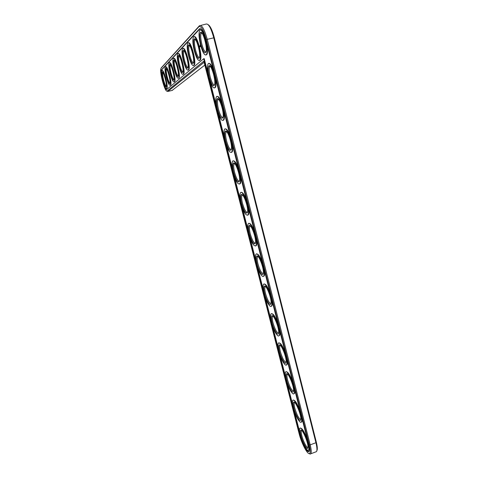 <?xml version="1.0" encoding="UTF-8"?>
<svg xmlns="http://www.w3.org/2000/svg" width="478" height="478" viewBox="0 0 478 478"><rect width="100%" height="100%" fill="white"/><g stroke="black" fill="none" stroke-linecap="round" stroke-linejoin="round"><path stroke-width="0.72" d="M316.92 450.569L317.171 449.918C317.506 448.37 317.225 445.795 316.334 442.186L214.329 37.72C212.346 30.317 210.278 25.967 208.139 24.665M172.164 90.408L204.829 65.098M315.623 451.961L316.472 451.638L316.812 450.85C317.159 449.23 316.866 446.524 315.928 442.73L213.732 37.732C211.061 28.124 208.539 23.559 206.161 24.049L200.73 25.436M199.834 60.497L199.924 60.013M194.08 65.402L194.146 65.056M166.924 91.095L167.82 91.477L204.106 62.289M309.111 453.61L310.318 454.088L310.796 453.771C311.548 452.57 311.345 449.601 310.186 444.863L207.207 39.226C204.327 29.015 201.746 24.509 199.463 25.716L161.337 67.745M206.054 51.905C204.751 52.162 203.359 49.616 201.871 44.275C200.67 39.208 200.419 35.611 201.113 33.484L201.853 32.928M203.819 61.16L299.168 433.821C301.379 442.831 307.235 454.321 309.374 453.61C310.58 453.138 310.533 450.21 309.236 444.833L206.257 39.56C203.52 29.851 201.071 25.561 198.908 26.696L161.086 68.205L160.781 69.011C159.742 73.57 165.286 92.846 167.115 91.041L203.819 61.16M200.969 44.597C199.469 38.109 199.32 34.034 200.509 32.379C202.636 30.269 207.392 46.39 206.149 51.499C204.943 54.48 203.216 52.18 200.969 44.597M203.712 58.728L299.82 434.532C301.905 443.1 307.659 453.759 309.045 451.405C309.66 450.407 309.493 447.964 308.531 444.062L205.809 39.991C203.449 31.614 201.328 27.903 199.457 28.853L161.367 69.949C159.879 72.572 165.083 91.435 166.744 89.488L203.712 58.728L204.202 58.615L208.014 73.51M200.551 44.992C198.968 38.342 198.627 33.615 199.529 30.807C201.847 24.689 209.227 49.718 206.496 54.426C204.847 56.219 202.863 53.076 200.551 44.992M200.186 28.555L161.869 69.657L161.516 71.563M165.579 87.934L166.786 89.452M299.622 431.879L294.305 411.08M292.554 404.233L287.164 383.147M285.39 376.204L279.929 354.837M278.13 347.799L272.591 326.133M270.769 318.999L265.153 297.035M263.3 289.799L257.612 267.531M255.736 260.193L249.964 237.614M248.058 230.175L242.209 207.273M240.279 199.726L234.34 176.501M232.386 168.848L226.363 145.288M224.379 137.527L218.267 113.627M216.253 105.752L210.057 81.505M306.338 448.979C307.42 450.605 308.292 451.447 308.955 451.507M200.509 30.078C201.25 29.642 202.17 30.455 203.281 32.516M206.89 44.245C207.691 49.144 207.733 52.502 206.998 54.307L206.036 55.018M200.82 46.031L200.7 45.577M200.264 44.974L200.336 45.314L200.276 44.968M200.252 45.392L200.216 45.016L200.252 45.392M200.121 45.147L200.18 45.464M200.091 45.141L200.174 45.464M200.754 46.121L200.563 45.535L200.754 46.121M200.635 46.258L200.443 45.703L200.635 46.258M200.527 46.462L200.342 45.745L200.527 46.462M200.234 46.193L200.288 46.683L200.258 46.187M200.163 46.802L200.061 46.013L200.163 46.802M200.127 46.838L199.941 46.127L200.127 46.838M199.995 46.958L199.894 46.169L199.995 46.958M199.685 46.862L199.553 46.354L199.685 46.862M208.898 63.574C210.171 63.054 211.7 65.259 213.481 70.17M215.464 77.968C216.205 82.521 216.223 85.628 215.518 87.277L214.58 87.952M194.158 36.8C196.775 34.135 202.69 56.129 200.384 59.899L199.523 60.521M217.155 96.55C218.482 96.036 220.083 98.354 221.959 103.511M223.907 111.189C224.594 115.413 224.594 118.287 223.919 119.799L223.017 120.438M225.281 129.018C226.662 128.504 228.341 130.948 230.306 136.355M232.23 143.92C232.858 147.839 232.852 150.492 232.206 151.873L231.328 152.476M188.368 42.93C190.74 40.343 196.476 61.537 194.355 65.002L193.572 65.546M183.068 48.547C185.231 46.025 190.794 66.472 188.828 69.674L188.123 70.147M178.198 53.703C180.17 51.242 185.578 71.001 183.755 73.965L183.11 74.383M233.282 160.99C234.722 160.483 236.467 163.058 238.534 168.71M240.428 176.167C241.008 179.806 240.984 182.249 240.374 183.516L239.532 184.072M241.163 192.479C242.651 191.977 244.479 194.689 246.642 200.599M248.506 207.948C249.038 211.318 249.008 213.576 248.423 214.724L247.622 215.243M248.93 223.489C250.466 223.005 252.366 225.849 254.631 232.027M256.471 239.269C256.955 242.388 256.919 244.473 256.363 245.519L255.605 245.997M173.711 58.453C175.516 56.057 180.774 75.171 179.071 77.92L178.479 78.29M169.565 62.857C171.214 60.503 176.328 79.025 174.745 81.583L174.195 81.905M165.717 66.938C167.228 64.632 172.205 82.592 170.724 84.976L170.216 85.263M162.138 70.732C163.524 68.474 168.376 85.903 166.983 88.137L166.511 88.388M256.584 254.039C258.162 253.567 260.134 256.555 262.5 262.996M264.316 270.136C264.758 273.028 264.722 274.946 264.197 275.896L263.474 276.338M264.131 284.135C265.75 283.681 267.794 286.812 270.261 293.528M272.054 300.566C272.46 303.243 272.412 305.012 271.916 305.872L271.229 306.279M271.564 313.783C273.225 313.353 275.34 316.633 277.915 323.624M279.678 330.561C280.048 333.041 280 334.666 279.534 335.448L278.883 335.819M278.901 343.007C280.592 342.601 282.773 346.03 285.456 353.296M287.194 360.137C287.535 362.432 287.487 363.931 287.039 364.636L286.43 364.971M286.131 371.806C287.852 371.43 290.11 375.015 292.894 382.555M294.609 389.301C294.92 391.422 294.866 392.802 294.448 393.442L293.874 393.741M293.271 400.188C295.016 399.847 297.334 403.587 300.232 411.409M301.923 418.059C302.204 420.019 302.15 421.291 301.755 421.871L301.212 422.14M300.309 428.174C302.078 427.87 304.462 431.765 307.462 439.862M309.272 447.749L308.961 449.929L308.447 450.168M208.892 77.609C207.38 71.3 207.064 66.854 207.942 64.267C210.248 58.358 217.753 82.861 215.022 87.402C213.302 89.105 211.258 85.837 208.892 77.609M209.328 77.317C207.9 71.156 207.769 67.32 208.928 65.815C211.055 63.789 215.895 79.605 214.658 84.546C213.409 87.432 211.629 85.018 209.328 77.317M214.58 84.893C213.224 85.144 211.778 82.521 210.236 77.024C209.089 72.22 208.856 68.838 209.531 66.878L210.26 66.352M194.349 50.889C192.819 44.52 192.461 40.038 193.279 37.439C195.377 31.829 202.391 55.741 199.9 60.013C198.4 61.614 196.548 58.573 194.349 50.889M194.731 50.531C193.291 44.358 193.106 40.511 194.182 38.975C196.129 37.021 200.694 52.592 199.553 57.282C198.46 59.959 196.852 57.713 194.731 50.531M199.487 57.587C198.292 57.724 196.99 55.269 195.592 50.226C194.427 45.374 194.158 41.962 194.785 39.997L195.4 39.507M217.108 109.761C215.674 103.774 215.381 99.585 216.229 97.207C218.518 91.507 226.148 115.562 223.423 119.924C221.643 121.52 219.539 118.132 217.108 109.761M217.568 109.564C216.205 103.708 216.092 100.099 217.221 98.737C219.342 96.795 224.278 112.354 223.053 117.146C221.75 119.912 219.922 117.385 217.568 109.564M222.987 117.421C221.577 117.66 220.071 114.953 218.476 109.301C217.388 104.742 217.167 101.557 217.819 99.753L218.536 99.257M225.21 141.446C223.841 135.764 223.567 131.826 224.391 129.634C226.656 124.143 234.429 147.816 231.711 152.004C229.864 153.486 227.695 149.967 225.21 141.446M225.694 141.345C224.391 135.782 224.29 132.388 225.389 131.157C227.504 129.299 232.541 144.655 231.322 149.285C229.972 151.938 228.096 149.285 225.694 141.345M231.274 149.5C229.81 149.71 228.251 146.913 226.602 141.112C225.562 136.786 225.353 133.792 225.986 132.131L226.674 131.665M188.685 56.279C187.203 50.172 186.832 45.906 187.573 43.486C189.485 38.324 196.171 61.22 193.889 65.116C192.514 66.544 190.782 63.598 188.685 56.279M189.031 55.95C187.645 50.071 187.436 46.42 188.41 44.998C190.202 43.181 194.594 58.226 193.542 62.552C192.544 64.966 191.045 62.761 189.031 55.95M193.494 62.767C192.395 62.797 191.176 60.431 189.85 55.663C188.726 51.009 188.446 47.764 189.019 45.936L189.521 45.506M183.486 61.22C182.052 55.352 181.676 51.289 182.351 49.031C184.096 44.263 190.477 66.215 188.386 69.782C187.125 71.061 185.494 68.211 183.486 61.22M183.809 60.915C182.471 55.299 182.243 51.833 183.128 50.507C184.777 48.816 189.013 63.371 188.033 67.374C187.125 69.555 185.715 67.404 183.809 60.915M188.009 67.512C186.988 67.458 185.846 65.169 184.586 60.646C183.498 56.177 183.211 53.088 183.731 51.379L184.149 50.997M178.706 65.773C177.314 60.12 176.926 56.243 177.547 54.128C179.142 49.706 185.255 70.798 183.325 74.066C182.166 75.219 180.624 72.453 178.706 65.773M178.999 65.492C177.708 60.114 177.463 56.81 178.276 55.568C179.8 53.99 183.887 68.085 182.978 71.796C182.142 73.773 180.815 71.67 178.999 65.492M182.966 71.867C182.016 71.742 180.941 69.531 179.746 65.235C178.688 60.933 178.396 57.981 178.874 56.38L179.214 56.046M233.198 172.683C231.89 167.282 231.633 163.578 232.428 161.564C234.668 156.276 242.585 179.638 239.884 183.648C237.972 184.998 235.744 181.347 233.198 172.683M233.7 172.672C232.451 167.39 232.362 164.193 233.431 163.088C235.54 161.313 240.685 176.507 239.478 180.989C238.08 183.51 236.156 180.738 233.7 172.672M239.442 181.138C237.924 181.311 236.311 178.419 234.608 172.474C233.617 168.364 233.425 165.543 234.035 164.02L234.692 163.584M241.067 203.479C239.825 198.352 239.586 194.863 240.35 193.01C242.561 187.926 250.621 211.031 247.945 214.867C245.967 216.08 243.672 212.286 241.067 203.479M241.593 203.556C240.404 198.537 240.326 195.526 241.354 194.534C243.451 192.849 248.709 207.93 247.514 212.262C246.074 214.64 244.097 211.742 241.593 203.556M247.496 212.34C245.931 212.465 244.264 209.484 242.501 203.383C241.557 199.481 241.378 196.828 241.964 195.43L242.585 195.018M248.835 233.844C247.646 228.968 247.419 225.682 248.154 223.985C250.329 219.091 258.544 242.005 255.885 245.662C253.848 246.732 251.5 242.788 248.835 233.844M249.373 234.011C248.237 229.231 248.166 226.399 249.163 225.514C251.249 223.913 256.62 238.922 255.443 243.105C253.955 245.339 251.93 242.31 249.373 234.011M255.437 243.117C253.818 243.188 252.103 240.105 250.281 233.862C249.379 230.151 249.211 227.653 249.779 226.369L250.364 225.992M174.285 69.973C172.94 64.53 172.546 60.814 173.114 58.83C174.584 54.725 180.445 75.01 178.664 78.022C177.583 79.061 176.125 76.378 174.285 69.973M174.56 69.716C173.311 64.56 173.054 61.399 173.795 60.24C175.211 58.758 179.16 72.417 178.318 75.871C177.547 77.669 176.292 75.62 174.56 69.716M178.312 75.883C177.428 75.691 176.412 73.558 175.271 69.471C174.249 65.325 173.956 62.498 174.386 60.999L174.667 60.706M170.192 73.863C168.883 68.611 168.489 65.05 169.009 63.186C170.365 59.356 176 78.9 174.345 81.678C173.347 82.616 171.961 80.017 170.192 73.863M170.449 73.624C169.236 68.677 168.973 65.653 169.654 64.56C170.969 63.168 174.793 76.42 174.004 79.635C173.293 81.284 172.104 79.276 170.449 73.624M174.01 79.605C173.179 79.354 172.217 77.287 171.13 73.397C170.138 69.394 169.839 66.687 170.24 65.271L170.467 65.02M166.392 77.484C165.119 72.405 164.725 68.987 165.203 67.231C166.458 63.646 171.883 82.497 170.341 85.066C169.409 85.921 168.095 83.393 166.392 77.484M166.631 77.257C165.454 72.495 165.185 69.597 165.812 68.569C167.037 67.255 170.742 80.125 170.007 83.13C169.343 84.636 168.214 82.676 166.631 77.257M170.019 83.053C169.236 82.76 168.328 80.752 167.288 77.036C166.32 73.17 166.021 70.571 166.386 69.238L166.571 69.017M162.855 80.848C161.618 75.936 161.217 72.65 161.66 70.989C162.825 67.637 168.053 85.837 166.613 88.227C165.746 88.998 164.492 86.542 162.855 80.848M163.07 80.639C161.934 76.05 161.66 73.271 162.239 72.297C163.38 71.055 166.977 83.56 166.284 86.375C165.669 87.755 164.593 85.843 163.07 80.639M166.302 86.255C165.567 85.926 164.701 83.985 163.703 80.429C162.765 76.689 162.466 74.192 162.807 72.931L162.239 72.297M256.489 263.784C255.354 259.148 255.144 256.053 255.85 254.493C257.989 249.791 266.354 272.562 263.719 276.045C262.476 278.465 258.353 271.373 256.489 263.784M257.045 264.035C255.963 259.488 255.897 256.823 256.859 256.035C258.927 254.523 264.424 269.49 263.253 273.53C262.631 277.049 258.747 271.014 257.045 264.035M263.264 273.482C261.597 273.488 259.829 270.297 257.959 263.916C257.098 260.391 256.937 258.03 257.481 256.853L258.024 256.507M264.035 293.307C262.954 288.897 262.751 285.975 263.432 284.547C265.535 280.036 274.049 302.717 271.444 306.022C270.201 308.4 265.905 300.925 264.035 293.307M264.615 293.647C263.575 289.315 263.521 286.806 264.448 286.107C266.497 284.679 272.113 299.646 270.96 303.548C270.345 307.019 266.318 300.632 264.615 293.647M270.984 303.434C269.269 303.369 267.447 300.07 265.523 293.552C264.704 290.194 264.549 287.977 265.069 286.89L265.571 286.573M271.486 322.429C270.452 318.229 270.255 315.474 270.906 314.166C272.968 309.828 281.638 332.467 279.068 335.604C277.82 337.928 273.356 330.065 271.486 322.429M272.078 322.847C271.086 318.724 271.032 316.352 271.922 315.743C273.954 314.399 279.696 329.402 278.56 333.166C277.951 336.584 273.774 329.832 272.078 322.847M278.59 332.993C276.834 332.831 274.964 329.432 272.986 322.781C272.203 319.585 272.06 317.488 272.556 316.496L273.016 316.203M278.829 351.157C277.838 347.153 277.658 344.548 278.28 343.347C280.299 339.189 289.118 361.828 286.579 364.798C285.33 367.068 280.7 358.811 278.829 351.157M279.439 351.653C278.489 347.721 278.441 345.486 279.301 344.949C281.309 343.688 287.17 358.751 286.053 362.384C285.456 365.748 281.136 358.631 279.439 351.653M286.095 362.157C284.291 361.9 282.379 358.386 280.347 351.605C279.6 348.564 279.463 346.586 279.941 345.672L280.353 345.409M286.071 379.49C285.127 375.672 284.954 373.216 285.545 372.117C287.529 368.12 296.497 390.801 293.994 393.603C292.745 395.82 287.941 387.156 286.071 379.49M286.698 380.064C285.79 376.311 285.748 374.202 286.567 373.736C288.557 372.559 294.544 387.712 293.444 391.219C292.859 394.529 288.389 387.037 286.698 380.064M293.492 390.932C291.646 390.574 289.686 386.941 287.607 380.046C286.89 377.142 286.764 375.272 287.218 374.435L287.589 374.196M293.217 407.441C292.315 403.802 292.148 401.478 292.715 400.468C294.651 396.638 303.769 419.391 301.301 422.032C300.059 424.201 295.087 415.113 293.217 407.441M293.862 408.093C292.99 404.513 292.948 402.518 293.743 402.112C295.703 401.018 301.815 416.284 300.734 419.672C300.16 422.928 295.547 415.053 293.862 408.093M300.787 419.331C298.899 418.853 296.898 415.107 294.771 408.093C294.084 405.326 293.958 403.557 294.394 402.793L294.723 402.578M300.274 435.022C299.407 431.55 299.246 429.352 299.79 428.425C301.684 424.745 310.945 447.605 308.513 450.097C307.276 452.206 302.138 442.694 300.274 435.022M300.931 435.745C300.094 432.327 300.059 430.445 300.817 430.092C302.753 429.077 308.985 444.48 307.922 447.749C307.366 450.951 302.61 442.688 300.931 435.745M307.987 447.36C306.864 448.31 303.195 441.337 301.839 435.769C301.182 433.128 301.062 431.455 301.481 430.75L301.761 430.564M309.236 444.833L310.186 444.863L315.928 442.73L316.334 442.186M206.257 39.56L214.329 37.72M172.504 90.324L167.856 91.447L167.151 91.011M161.492 67.494L161.086 68.205M199.463 25.716L198.908 26.696M199.457 28.853L199.965 28.74M161.498 69.746L161.869 69.657M299.82 434.532L300.124 434.424M317.171 449.918L316.812 450.85M310.796 453.771L316.472 451.638M202.11 33.263L201.113 33.484M309.374 453.61L310.318 454.088M167.115 91.041L167.82 91.477M201.465 33.018L200.509 32.379M161.737 69.866L161.367 69.949M206.496 54.426L206.998 54.307M215.022 87.402L215.518 87.277M209.884 66.436L208.928 65.815M199.9 60.013L200.384 59.899M195.102 39.584L194.182 38.975M223.423 119.924L223.919 119.799M218.171 99.334L217.221 98.737M231.711 152.004L232.206 151.873M226.333 131.731L225.389 131.157M193.889 65.116L194.355 65.002M189.294 45.577L188.41 44.998M188.386 69.782L188.828 69.674M183.976 51.056L183.128 50.507M183.325 74.066L183.755 73.965M179.089 56.099L178.276 55.568M239.884 183.648L240.374 183.516M234.375 163.643L233.431 163.088M247.945 214.867L248.423 214.724M242.298 195.078L241.354 194.534M255.885 245.662L256.363 245.519M250.102 226.04L249.163 225.514M178.664 78.022L179.071 77.92M174.584 60.748L173.795 60.24M174.345 81.678L174.745 81.583M170.413 65.044L169.654 64.56M170.341 85.066L170.724 84.976M166.541 69.035L165.812 68.569M166.613 88.227L166.983 88.137M263.719 276.045L264.197 275.896M257.797 256.549L256.859 256.035M271.444 306.022L271.916 305.872M265.38 286.609L264.448 286.107M279.068 335.604L279.534 335.448M272.86 316.233L271.922 315.743M286.579 364.798L287.039 364.636M280.228 345.433L279.301 344.949M293.994 393.603L294.448 393.442M287.499 374.214L286.567 373.736M301.301 422.032L301.755 421.871M294.669 402.59L293.743 402.112M308.513 450.097L308.961 449.929M301.743 430.564L300.817 430.092M210.499 66.645L209.531 66.878M195.627 39.805L194.785 39.997M218.757 99.52L217.819 99.753M226.883 131.898L225.986 132.131M189.724 45.774L189.019 45.936M184.329 51.242L183.731 51.379M179.37 56.267L178.874 56.38M234.883 163.787L234.035 164.02M242.758 195.203L241.964 195.43M250.514 226.154L249.779 226.369M174.805 60.903L174.386 60.999M170.586 65.193L170.24 65.271M174.625 81.774L174.231 81.869M170.682 85.054L170.299 85.144M258.162 256.644L257.481 256.853M265.696 286.698L265.069 286.89M273.123 316.311L272.556 316.496M280.449 345.504L279.941 345.672M287.666 374.28L287.218 374.435M294.795 402.649L294.394 402.793M301.827 430.624L301.481 430.75"/></g></svg>
